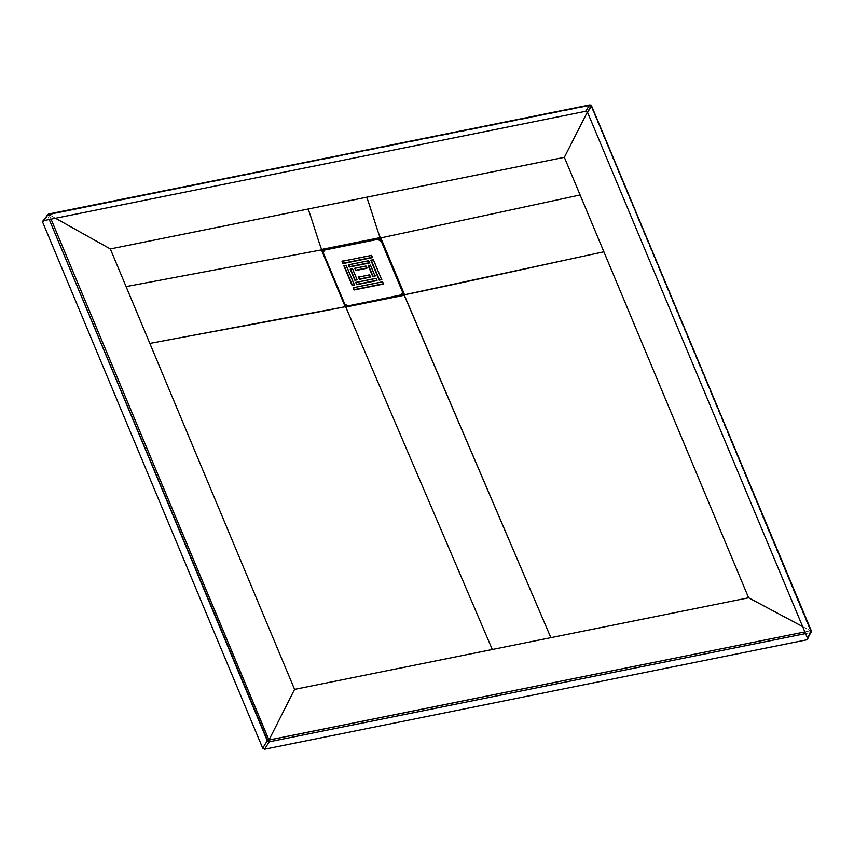 <?xml version="1.0" encoding="UTF-8"?>
<svg xmlns="http://www.w3.org/2000/svg" width="854" height="854" viewBox="0 0 854 854"><rect width="100%" height="100%" fill="white"/><g stroke="black" fill="none" stroke-linecap="round" stroke-linejoin="round"><path stroke-width="0.64" stroke-dasharray="4.27 3.2" d="M810.446 632.622L810.35 630.818L804.884 631.928L810.35 630.818L810.446 632.622L805.589 633.604L810.446 632.622L807.532 638.258L811.247 632.045M43.981 220.588L47.653 215.731L49.244 219.521L47.653 215.731L43.981 220.588M810.35 630.818L811.257 631.031L810.446 630.647L590.957 104.978L49.351 214.685L48.464 214.14L49.265 214.856L47.653 215.731L47.675 214.706L47.653 215.731L49.265 214.856L51.059 219.158L48.806 214.546L55.531 218.261L49.351 214.685L590.722 105.49L810.35 630.818M47.675 214.706L48.464 214.14M802.653 626.601L810.446 630.764L802.653 626.601M587.381 112.055L590.722 105.49L587.381 112.055M402.394 294.288L348.144 305.657L344.952 303.917L323.399 252.378L323.388 250.745L323.399 252.378L344.952 303.917L348.144 305.657L402.394 294.288M353.321 287.424L382.827 281.468L353.321 287.424M383.382 283.741L382.827 281.468L383.382 283.741M366.708 268.007L366.152 265.733L355.029 267.975L366.152 265.733L366.708 268.007M369.771 262.605L368.843 260.406L348.645 264.484L368.843 260.406L369.771 262.605M346.372 264.943L344.109 265.402L346.372 264.943L354.666 284.766L346.372 264.943M381.546 279.343L373.614 259.445L371.116 259.947L373.614 259.445L381.546 279.343M372.696 257.246L371.778 255.036L342.262 260.993L371.778 255.036L372.696 257.246M370.39 276.813L369.835 274.54L358.712 276.781L369.835 274.54L370.39 276.813M350.492 268.893L352.755 268.434L350.492 268.893M357.004 279.514L352.755 268.434L357.004 279.514M374.938 275.895L370.689 264.815L368.416 265.274L370.689 264.815L374.938 275.895M376.774 280.304L376.219 278.02L356.011 282.098L376.219 278.02L376.774 280.304M590.968 104.946L589.911 104.786M47.771 214.557L48.667 213.991"/><path stroke-width="1.28" d="M347.13 306.501L402.661 295.58L346.98 306.81L345.208 306.02L347.13 306.501M403.6 294.246L404.22 294.064L404.049 294.854L403.504 293.893L404.102 293.573L403.312 293.434L403.91 293.114L403.312 293.434L380.905 239.878L381.503 239.558L404.102 293.573L403.141 295.142L404.049 294.854L403.141 295.142L403.6 294.246L402.661 295.58L346.98 306.81L345.56 306.533L322.107 251.546L344.696 305.561L345.635 306.394M49.351 214.685L48.464 214.14L49.351 214.685L48.464 214.14L590.957 104.978L591.619 105.971L589.708 104.925L585.62 111.298L587.541 112.344L591.619 105.971L811.257 631.031L810.446 630.647L811.257 632.035L807.521 638.248L811.257 631.031L591.619 105.971L587.541 112.344L807.521 638.248L806.72 639.838L264.601 749.225L269.202 741.827L805.589 633.604L269.202 741.827L264.601 749.225L262.69 748.179L42.7 222.275L43.981 220.588L42.7 222.275L43.511 220.684L585.62 111.298L589.708 104.925L48.464 214.14L43.511 220.684L47.675 214.706M49.244 219.521L267.291 740.781L262.69 748.179L267.291 740.781L269.202 741.827L268.081 741.624L268.978 740.012L269.202 741.827L269.106 740.034L804.884 631.928L268.978 740.012L268.081 741.624L49.244 219.521M403.59 295.313L404.102 293.573L381.503 239.558L380.905 239.878L381.044 238.64L380.724 239.419L381.044 238.64L379.539 237.828L381.044 238.64L380.521 239.088L379.027 237.86L380.521 239.088L379.027 237.86L378.61 238.618L378.578 237.946L323.335 249.09L378.578 237.946L378.61 238.618L323.367 249.763L322.876 249.187L321.958 249.806L322.139 250.862L321.841 249.827L126.082 286.602L294.577 689.391L268.978 740.012L267.291 740.781L268.893 739.916L51.059 219.158L268.978 740.012L294.577 689.391L748.606 597.779L564.355 157.328L110.326 248.941L55.531 218.261L110.326 248.941L126.082 286.602L321.958 249.806L344.696 305.561M807.521 638.248L806.72 639.838M807.51 639.262L811.3 630.775L590.957 104.946L48.667 213.991L42.807 221.111M42.807 221.101L43.511 220.684M811.257 631.031L810.446 630.647M748.606 597.779L802.653 626.601L748.606 597.779L492.31 649.499L345.56 306.533L492.31 649.499L294.577 689.391L149.856 343.415C189.663 335.814 305.454 314.838 345.603 306.65L149.856 343.415L110.326 248.941L366.633 197.231C369.867 204.907 377.148 230.612 380.404 238.01L580.112 194.99L603.885 251.802C563.448 260.395 444.197 286.837 404.177 294.833L550.873 637.682L404.049 294.854L603.885 251.802L748.606 597.779M564.355 157.328L587.381 112.055L564.355 157.328L580.112 194.99L380.404 238.01C378.728 235.288 368.234 200.06 366.633 197.231L564.355 157.328M321.841 249.827C320.165 247.105 309.66 211.877 308.059 209.049C309.66 211.877 320.165 247.105 321.841 249.827M344.973 306.02L345.56 306.533M322.257 250.286L322.406 251.684L321.958 249.806L322.428 249.347L322.598 249.966L322.139 250.862L322.428 249.347L323.335 249.09L323.367 249.763L322.876 249.187L322.598 249.966M381.055 240.753L402.618 292.281L381.055 240.753L402.618 292.281L402.394 294.288L402.618 292.281L381.055 240.753L377.863 239.003L381.055 240.753M323.388 250.745L324.744 249.72L377.863 239.003L380.82 241.127L377.628 239.376L324.509 250.094L323.164 252.763L344.717 304.291L347.909 306.031L401.028 295.313L402.383 292.655L402.287 294.491L401.028 295.313L347.909 306.031L344.717 304.291L323.164 252.763L323.25 250.927L324.509 250.094L377.863 239.003L324.744 249.72L323.388 250.745M353.321 287.424L354.239 289.623L383.756 283.667L354.239 289.623L353.321 287.424M355.947 270.174L367.071 267.932L355.712 270.547L354.794 268.348L365.918 266.106L366.836 268.305L355.712 270.547L366.836 268.305L365.918 266.106L354.794 268.348L355.712 270.547L355.029 267.975L355.947 270.174M348.645 264.484L349.564 266.683L369.771 262.605L349.564 266.683L348.645 264.484M344.109 265.402L352.392 285.215L354.666 284.766L352.392 285.215L344.109 265.402M379.411 279.77L381.909 279.269L379.176 280.144L370.882 260.321L373.379 259.819L381.674 279.642L379.176 280.144L381.674 279.642L373.379 259.819L370.882 260.321L379.176 280.144L371.116 259.947L379.411 279.77M342.262 260.993L343.18 263.192L372.696 257.246L343.18 263.192L342.262 260.993M359.63 278.98L370.753 276.739L359.395 279.354L358.477 277.155L369.601 274.913L370.519 277.112L359.395 279.354L370.519 277.112L369.601 274.913L358.477 277.155L359.395 279.354L358.712 276.781L359.63 278.98M350.492 268.893L355.093 279.898L357.367 279.439L355.093 279.898L350.492 268.893M373.027 276.28L375.301 275.821L372.792 276.653L368.181 265.647L370.455 265.188L375.055 276.194L372.792 276.653L375.055 276.194L370.455 265.188L368.181 265.647L372.792 276.653L368.416 265.274L373.027 276.28M356.94 284.307L377.137 280.229L356.694 284.681L355.776 282.482L375.984 278.404L376.902 280.603L356.694 284.681L376.902 280.603L375.984 278.404L355.776 282.482L356.694 284.681L356.011 282.098L356.94 284.307M382.592 281.841L383.51 284.04L354.004 289.997L353.076 287.798L382.592 281.841L353.076 287.798L354.004 289.997L383.51 284.04L382.592 281.841M349.329 267.056L348.411 264.857L368.608 260.78L369.536 262.989L349.329 267.056L369.536 262.989L368.608 260.78L348.411 264.857L349.329 267.056M354.431 285.14L352.158 285.599L343.863 265.775L346.137 265.316L354.431 285.14L346.137 265.316L343.863 265.775L352.158 285.599L354.431 285.14M342.945 263.576L342.027 261.367L371.533 255.421L372.461 257.62L342.945 263.576L372.461 257.62L371.533 255.421L342.027 261.367L342.945 263.576M352.521 268.807L357.132 279.813L354.858 280.272L350.247 269.266L352.521 268.807L350.247 269.266L354.858 280.272L357.132 279.813L352.521 268.807M403.344 294.982L345.667 306.34L322.193 250.446"/></g></svg>
